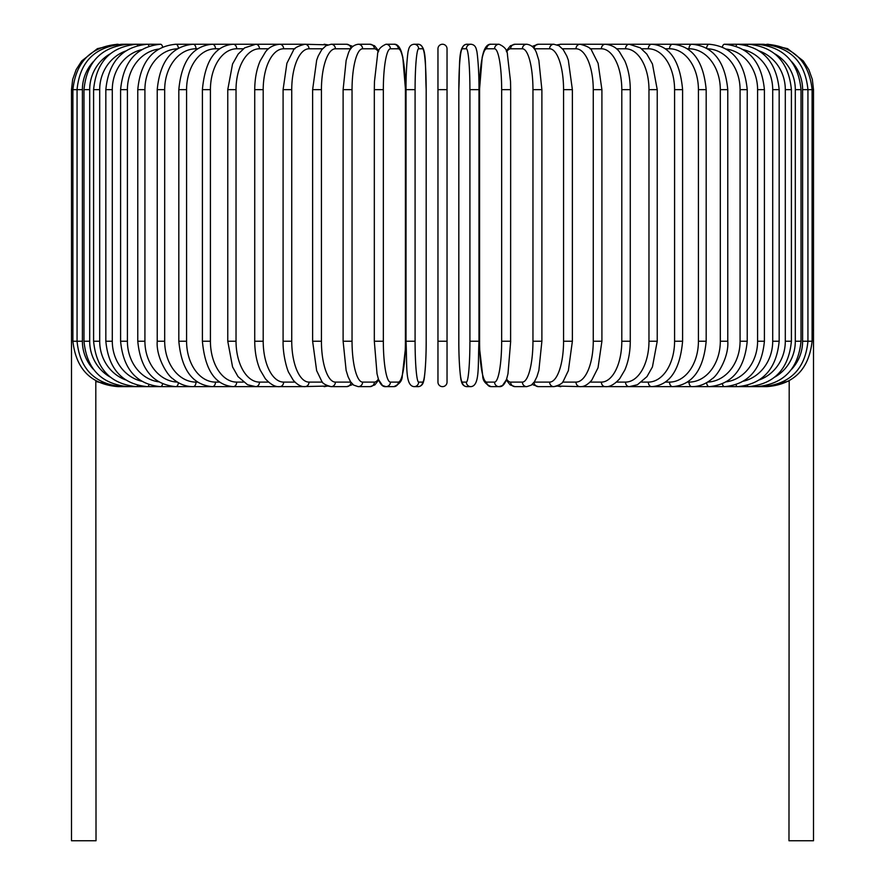 <?xml version="1.0" encoding="UTF-8"?>
<svg xmlns="http://www.w3.org/2000/svg" width="885" height="885" viewBox="0 0 885 885"><rect width="100%" height="100%" fill="white"/><g stroke="black" fill="none" stroke-linecap="round" stroke-linejoin="round"><path stroke-width="1.33" d="M447.036 382.099A4.536 4.536 0 0 1 442.5 386.645A4.536 4.536 0 0 1 437.964 382.099A4.536 4.536 0 0 0 442.5 386.645A4.536 4.536 0 0 0 447.036 382.099A4.536 4.536 0 0 1 442.5 386.645A4.536 4.536 0 0 1 437.964 382.099A4.536 4.536 0 0 0 442.5 386.645A4.536 4.536 0 0 0 447.036 382.099A4.536 4.536 0 0 1 442.5 386.645A4.536 4.536 0 0 1 437.964 382.099L437.964 48.786A4.536 4.536 0 0 1 442.5 44.25A4.536 4.536 0 0 1 447.036 48.786L447.036 382.099L447.036 341.234L437.964 341.234M93.445 61.53A40.865 40.245 90 0 0 82.394 89.662L71.497 89.662L71.497 330.337L72.891 330.337M71.497 330.337L71.497 840.75L96.022 840.75L95.801 380.716M447.036 48.786L447.036 89.662L447.036 48.786A4.536 4.536 0 0 0 442.5 44.25A4.536 4.536 0 0 0 437.964 48.786M789.199 380.716L788.977 840.75L813.503 840.75L813.503 330.337L812.109 330.337M766.753 386.502L789.121 381.048M118.247 386.502L96.022 381.557M116.909 44.272L97.405 48.653L81.697 60.988L76.132 69.683L72.67 79.407L71.497 89.662M118.247 44.394L118.147 44.25C91.066 46.54 75.977 61.673 72.891 89.662L72.891 341.234L82.394 341.234A40.865 40.245 90 0 0 93.445 369.366M122.174 44.648A4.536 0.785 -90 0 0 121.853 44.25C94.684 46.905 79.75 62.038 77.061 89.662L77.061 341.234C79.75 368.857 94.684 383.99 121.853 386.645L302.404 386.645A4.536 3.927 90 0 0 303.278 386.535M82.394 89.662L82.394 341.234M122.174 386.247A4.536 0.785 90 0 1 121.853 386.645L118.147 386.645C91.155 384.455 76.077 369.31 72.891 341.234M83.986 89.662L89.695 89.662L89.695 341.234L83.986 341.234L83.986 89.662C86.675 61.994 101.344 46.85 128.004 44.25L121.853 44.25M110.083 53.885A40.865 39.482 90 0 0 89.695 89.662M128.657 45.024A4.536 1.173 -90 0 0 128.004 44.25L136.544 44.25A4.536 1.549 -90 0 1 137.618 45.522M89.695 341.234A40.865 39.482 90 0 0 110.083 377.01M128.657 385.871A4.536 1.173 90 0 1 128.004 386.645C101.344 384.046 86.675 368.901 83.986 341.234M93.6 89.662L99.695 89.662L99.695 341.234L93.6 341.234L93.6 89.662C96.288 61.917 110.603 46.783 136.544 44.25L147.408 44.25A4.536 1.914 -90 0 1 148.979 46.186M125.537 51.042A40.865 38.409 90 0 0 99.695 89.662M99.695 341.234A40.865 38.409 90 0 0 125.537 379.853M137.618 385.373A4.536 1.549 90 0 1 136.544 386.645C110.603 384.112 96.288 368.979 93.6 341.234M105.835 89.662L112.295 89.662L112.295 341.234L105.835 341.234L105.835 89.662C108.534 61.817 122.395 46.684 147.408 44.25L160.528 44.25A4.536 2.268 -90 0 1 162.63 47.049M141.534 49.704A40.865 37.037 90 0 0 112.295 89.662M112.295 341.234A40.865 37.037 90 0 0 141.534 381.192M148.979 384.709A4.536 1.914 90 0 1 147.408 386.645C122.395 384.212 108.534 369.078 105.835 341.234M120.592 89.662L127.407 89.662L127.407 341.234L120.592 341.234L120.592 89.662C123.292 61.696 136.611 46.551 160.528 44.25M158.725 49.062A40.865 35.389 90 0 0 127.407 89.662M127.407 341.234A40.865 35.389 90 0 0 158.725 381.833M162.63 383.847A4.536 2.268 90 0 1 160.528 386.645C136.611 384.344 123.292 369.2 120.592 341.234M137.772 89.662L144.919 89.662L144.919 341.234L137.772 341.234L137.772 89.662C140.472 61.53 153.138 46.396 175.794 44.25A4.536 2.6 -90 0 1 178.372 48.221M177.376 48.808A40.865 33.475 90 0 0 144.919 89.662M144.919 341.234A40.865 33.475 90 0 0 177.376 382.088M178.372 382.674A4.536 2.6 90 0 1 175.794 386.645C153.138 384.499 140.472 369.366 137.772 341.234M157.231 89.662L164.687 89.662L164.687 341.234L157.231 341.234L157.231 89.662C159.919 61.342 171.867 46.208 193.085 44.25L175.794 44.25M197.62 48.786L196.005 48.786A40.865 31.307 90 0 0 164.687 89.662M196.005 48.786A4.536 2.921 -90 0 0 193.085 44.25L212.267 44.25A4.536 3.208 -90 0 1 215.486 48.786A40.865 28.895 90 0 0 186.58 89.662L186.58 341.234L178.825 341.234L178.825 89.662L186.58 89.662M164.687 341.234A40.865 31.307 90 0 0 196.005 382.099L197.62 382.099M196.005 382.099A4.536 2.921 90 0 1 193.085 386.645C185.761 386.634 178.969 383.968 172.686 378.625C167.84 375.926 155.937 357.241 157.231 341.234M219.657 48.786L215.486 48.786M186.58 341.234A40.865 28.895 90 0 0 215.486 382.099L219.657 382.099M215.486 382.099A4.536 3.208 90 0 1 212.267 386.645C192.642 384.931 181.502 369.797 178.825 341.234M202.399 89.662L210.42 89.662L210.42 341.234L202.399 341.234L202.399 89.662C205.032 60.811 215.298 45.666 233.209 44.25L212.267 44.25C192.642 45.965 181.502 61.098 178.825 89.662M243.364 48.786L236.693 48.786A40.865 26.273 90 0 0 210.42 89.662M236.693 48.786A4.536 3.474 -90 0 0 233.209 44.25L255.743 44.25A4.536 3.717 -90 0 1 259.471 48.786A40.865 23.441 90 0 0 236.03 89.662L236.03 341.234L227.766 341.234L227.766 89.662L236.03 89.662M210.42 341.234A40.865 26.273 90 0 0 236.693 382.099L243.364 382.099M236.693 382.099A4.536 3.474 90 0 1 233.209 386.645C215.298 385.229 205.032 370.085 202.399 341.234M268.531 48.786L259.471 48.786M236.03 341.234A40.865 23.441 90 0 0 259.471 382.099L268.531 382.099M259.471 382.099A4.536 3.717 90 0 1 255.743 386.645L247.59 384.754L238.032 376.634L232.567 366.932L227.766 341.234M254.725 89.662L263.199 89.662L263.199 341.234L254.725 341.234L254.725 89.662C254.803 78.765 256.617 69.185 260.168 60.91L265.434 52.038C268.631 47.513 273.388 44.914 279.704 44.25L255.743 44.25L244.636 47.856L238.153 54.107L232.545 64.008L227.766 89.662M294.982 48.786L283.631 48.786A40.865 20.432 90 0 0 263.199 89.662M283.631 48.786A4.536 3.927 -90 0 0 279.704 44.25L304.894 44.25A4.536 4.115 -90 0 1 309.009 48.786A40.865 17.269 90 0 0 291.74 89.662L291.74 341.234L283.089 341.234L283.089 89.662L291.74 89.662M263.199 341.234A40.865 20.432 90 0 0 283.631 382.099L294.982 382.099M303.278 44.361A4.536 3.927 -90 0 0 302.404 44.25M283.631 382.099A4.536 3.927 90 0 1 279.704 386.645C275.335 387.11 270.533 384.466 265.312 378.714L260.179 370.019C256.617 361.733 254.803 352.141 254.725 341.234M322.472 48.786L309.009 48.786M291.74 341.234A40.865 17.269 90 0 0 309.009 382.099L322.472 382.099M326.742 45.323A4.536 4.115 -90 0 0 324.087 44.25L327.826 44.847L304.894 44.25C297.681 46.097 293.776 48.288 293.189 50.81L286.895 63.3L283.089 89.662M326.742 385.572A4.536 4.115 90 0 1 324.087 386.645L327.826 386.048L303.721 386.59M309.009 382.099A4.536 4.115 90 0 1 304.894 386.645C301.077 386.889 297.183 384.709 293.189 380.096L288.864 372.74C287.769 371.534 282.713 355.881 283.089 341.234M312.626 89.662L321.432 89.662L321.432 341.234L312.626 341.234L312.626 89.662L316.675 60.147L318.18 56.076L321.697 49.77L325.99 45.732L331.145 44.25A4.536 4.27 -90 0 1 335.404 48.786A40.865 13.983 90 0 0 321.432 89.662M350.792 48.786L335.404 48.786M321.432 341.234A40.865 13.983 90 0 0 335.404 382.099L350.792 382.099M350.936 48.587A4.536 4.27 -90 0 0 346.677 44.25L352.849 46.429L346.677 44.25L331.145 44.25M350.936 382.309A4.536 4.27 90 0 1 346.677 386.645L352.849 384.466M335.404 382.099A4.536 4.27 90 0 1 331.145 386.645L327.826 386.048M343.269 89.662L352.042 89.662L352.042 341.234L343.115 341.234L343.115 89.662L346.146 60.457L348.082 54.129C349.829 48.266 353.215 44.98 358.226 44.25A4.536 4.392 -90 0 1 362.618 48.786A40.865 10.576 90 0 0 352.042 89.662M378.404 51.883A40.865 10.576 90 0 0 374.366 48.786L362.618 48.786M352.042 341.234A40.865 10.576 90 0 0 362.618 382.099L374.366 382.099A40.865 10.576 90 0 0 378.404 379.012M374.366 48.786A4.536 4.392 -90 0 0 369.985 44.25L358.226 44.25M374.366 382.099A4.536 4.392 90 0 1 369.985 386.645L374.853 384.887L378.725 379.919L382.519 385.539L385.96 386.645L393.847 386.645A4.536 4.469 90 0 0 398.316 382.099A40.865 7.102 90 0 0 405.418 341.234L405.418 89.662A40.865 7.102 90 0 0 398.316 48.786L390.429 48.786A40.865 7.102 90 0 0 383.338 89.662L383.338 341.234L374.388 341.234M362.618 382.099A4.536 4.392 90 0 1 358.226 386.645L369.985 386.645M374.388 89.662L383.338 89.662M390.429 48.786A4.536 4.469 -90 0 0 385.96 44.25L393.847 44.25L385.96 44.25C380.351 46.706 377.552 50.235 377.552 54.815L374.455 81.652L374.322 89.662L374.322 341.234L377.021 373.769L378.238 378.514C380.13 384.322 382.696 387.033 385.96 386.645A4.536 4.469 90 0 0 390.429 382.099L398.316 382.099M383.338 341.234A40.865 7.102 90 0 0 390.429 382.099M398.316 48.786A4.536 4.469 -90 0 0 393.847 44.25C397.111 43.863 399.688 46.573 401.569 52.381L402.797 57.127L405.485 89.662L405.485 341.234L405.352 349.243L402.255 376.081C402.266 380.661 399.456 384.19 393.847 386.645M406.038 89.662L415.087 89.662L415.087 341.234L406.016 341.234L406.038 89.662M415.087 341.234A40.865 3.562 90 0 0 418.649 382.099L422.61 382.099A40.865 3.562 90 0 0 426.172 341.234L426.172 89.662A40.865 3.562 90 0 0 422.61 48.786L418.649 48.786A40.865 3.562 90 0 0 415.087 89.662M418.649 48.786A4.536 4.525 -90 0 0 414.125 44.25C410.928 44.516 409.025 46.595 408.427 50.467C408.085 49.527 405.883 67.083 406.016 89.662C405.883 67.083 408.085 49.527 408.427 50.467C409.025 46.595 410.928 44.516 414.125 44.25L418.085 44.25C427.289 45.091 424.966 65.213 426.183 89.662L426.172 341.234C426.316 363.812 424.114 381.369 423.782 380.428C423.185 384.3 421.282 386.38 418.085 386.645A4.536 4.525 90 0 0 422.61 382.099M422.61 48.786A4.536 4.525 -90 0 0 418.085 44.25M418.649 382.099A4.536 4.525 90 0 1 414.125 386.645L418.085 386.645C421.282 386.38 423.185 384.3 423.782 380.428C424.114 381.369 426.316 363.812 426.183 341.234M437.964 89.662L447.036 89.662M469.913 89.662L478.984 89.662L478.984 341.234L469.913 341.234L469.913 89.662A40.865 3.562 -90 0 0 466.351 48.786L462.39 48.786A40.865 3.562 -90 0 0 458.828 89.662L458.828 341.234A40.865 3.562 -90 0 0 462.39 382.099L466.351 382.099A40.865 3.562 -90 0 0 469.913 341.234M466.351 382.099A4.536 4.525 -90 0 0 470.875 386.645C480.079 385.805 477.767 365.682 478.984 341.234L478.984 89.662C479.117 67.083 476.915 49.527 476.572 50.467C475.975 46.595 474.072 44.516 470.875 44.25A4.536 4.525 90 0 0 466.351 48.786M478.984 89.662C479.117 67.083 476.915 49.527 476.572 50.467C475.975 46.595 474.072 44.516 470.875 44.25L466.915 44.25A4.536 4.525 90 0 0 462.39 48.786M470.875 386.645L466.915 386.645C463.718 386.38 461.815 384.3 461.218 380.428C460.886 381.369 458.684 363.812 458.817 341.234L458.828 89.662C460.034 65.213 457.711 45.091 466.915 44.25M458.817 341.234C458.684 363.812 460.886 381.369 461.218 380.428C461.815 384.3 463.718 386.38 466.915 386.645A4.536 4.525 -90 0 1 462.39 382.099M510.612 341.234L510.678 89.662L510.545 81.652L507.448 54.815C507.448 50.235 504.649 46.706 499.04 44.25A4.536 4.469 90 0 0 494.571 48.786L486.684 48.786A40.865 7.102 -90 0 0 479.581 89.662L479.581 341.234A40.865 7.102 -90 0 0 486.684 382.099L494.571 382.099A40.865 7.102 -90 0 0 501.662 341.234L501.662 89.662L510.612 89.662M501.662 89.662A40.865 7.102 -90 0 0 494.571 48.786M494.571 382.099A4.536 4.469 -90 0 0 499.04 386.645C502.304 387.033 504.87 384.322 506.762 378.514L507.979 373.769L510.678 341.234L501.662 341.234M506.596 379.012A40.865 10.576 -90 0 0 510.634 382.099L522.382 382.099A4.536 4.392 -90 0 0 526.774 386.645L515.015 386.645L510.147 384.887L506.275 379.919L502.481 385.539L499.04 386.645L491.153 386.645C485.544 384.19 482.734 380.661 482.745 376.081L479.648 349.243L479.515 341.234L479.515 89.662L482.203 57.127L483.431 52.381C485.312 46.573 487.889 43.863 491.153 44.25L499.04 44.25L491.153 44.25A4.536 4.469 90 0 0 486.684 48.786M491.153 386.645A4.536 4.469 -90 0 1 486.684 382.099M522.382 382.099A40.865 10.576 -90 0 0 532.958 341.234L532.958 89.662L541.885 89.662L538.854 60.457L536.918 54.129C535.171 48.266 531.785 44.98 526.774 44.25A4.536 4.392 90 0 0 522.382 48.786L510.634 48.786A40.865 10.576 -90 0 0 506.596 51.883M532.958 89.662A40.865 10.576 -90 0 0 522.382 48.786M541.731 341.234L532.958 341.234M526.774 44.25L515.015 44.25A4.536 4.392 90 0 0 510.634 48.786M515.015 386.645A4.536 4.392 -90 0 1 510.634 382.099M534.208 382.099L549.596 382.099A40.865 13.983 -90 0 0 563.568 341.234L563.568 89.662L572.374 89.662L568.325 60.147L566.82 56.076L563.303 49.77L559.01 45.732L553.855 44.25A4.536 4.27 90 0 0 549.596 48.786L534.208 48.786M563.568 89.662A40.865 13.983 -90 0 0 549.596 48.786M572.374 89.662L572.374 341.234L563.568 341.234M553.855 44.25L538.323 44.25A4.536 4.27 90 0 0 534.064 48.587M532.15 384.466L538.323 386.645A4.536 4.27 -90 0 1 534.064 382.309M538.323 386.645L553.855 386.645A4.536 4.27 -90 0 1 549.596 382.099M562.528 382.099L575.991 382.099A40.865 17.269 -90 0 0 593.26 341.234L593.26 89.662L601.911 89.662L598.105 63.3L591.811 50.81C591.224 48.288 587.319 46.097 580.106 44.25A4.536 4.115 90 0 0 575.991 48.786L562.528 48.786M593.26 89.662A40.865 17.269 -90 0 0 575.991 48.786M601.911 89.662L601.911 341.234L593.26 341.234M581.722 44.361A4.536 3.927 90 0 1 582.596 44.25L560.913 44.25A4.536 4.115 90 0 0 558.258 45.323M572.374 341.234L568.369 370.605L563.336 381.092C562.628 383.327 559.475 385.174 553.855 386.645L557.174 386.048L560.913 386.645A4.536 4.115 -90 0 1 558.258 385.572M557.174 386.048L580.106 386.645A4.536 4.115 -90 0 1 575.991 382.099M590.018 382.099L601.369 382.099A40.865 20.432 -90 0 0 621.801 341.234L621.801 89.662L630.275 89.662C630.197 78.765 628.383 69.185 624.832 60.91L619.566 52.038C616.369 47.513 611.612 44.914 605.296 44.25A4.536 3.927 90 0 0 601.369 48.786L590.018 48.786M621.801 89.662A40.865 20.432 -90 0 0 601.369 48.786M630.275 89.662L630.275 341.234L621.801 341.234M791.555 369.366A40.865 40.245 -90 0 0 802.606 341.234L802.606 89.662L812.109 89.662L812.109 341.234C808.923 369.31 793.845 384.455 766.852 386.645L582.596 386.645A4.536 3.927 -90 0 1 581.722 386.535M630.275 341.234C630.197 352.141 628.383 361.733 624.821 370.019L619.688 378.714C614.467 384.466 609.665 387.11 605.296 386.645A4.536 3.927 -90 0 1 601.369 382.099M616.469 382.099L625.529 382.099A40.865 23.441 -90 0 0 648.971 341.234L648.971 89.662L657.234 89.662L652.455 64.008L646.846 54.107L640.364 47.856L629.257 44.25A4.536 3.717 90 0 0 625.529 48.786L616.469 48.786M648.971 89.662A40.865 23.441 -90 0 0 625.529 48.786M657.234 89.662L657.234 341.234L648.971 341.234M657.234 341.234L652.433 366.932L646.968 376.634L637.41 384.754L629.257 386.645A4.536 3.717 -90 0 1 625.529 382.099M641.636 382.099L648.307 382.099A40.865 26.273 -90 0 0 674.58 341.234L674.58 89.662L682.6 89.662C679.968 60.811 669.702 45.666 651.791 44.25A4.536 3.474 90 0 0 648.307 48.786L641.636 48.786M674.58 89.662A40.865 26.273 -90 0 0 648.307 48.786M682.6 89.662L682.6 341.234L674.58 341.234M682.6 341.234C679.968 370.085 669.702 385.229 651.791 386.645A4.536 3.474 -90 0 1 648.307 382.099M665.343 382.099L669.514 382.099A40.865 28.895 -90 0 0 698.42 341.234L698.42 89.662L706.175 89.662C703.498 61.098 692.358 45.965 672.733 44.25A4.536 3.208 90 0 0 669.514 48.786L665.343 48.786M698.42 89.662A40.865 28.895 -90 0 0 669.514 48.786M706.175 89.662L706.175 341.234L698.42 341.234M706.175 341.234C703.498 369.797 692.358 384.931 672.733 386.645A4.536 3.208 -90 0 1 669.514 382.099M687.38 382.099L688.995 382.099A40.865 31.307 -90 0 0 720.313 341.234L720.313 89.662L727.769 89.662C725.081 61.342 713.133 46.208 691.915 44.25A4.536 2.921 90 0 0 688.995 48.786L687.38 48.786M720.313 89.662A40.865 31.307 -90 0 0 688.995 48.786M727.769 89.662L727.769 341.234L720.313 341.234M727.769 341.234C729.063 357.241 717.16 375.926 712.314 378.625C706.031 383.968 699.239 386.634 691.915 386.645A4.536 2.921 -90 0 1 688.995 382.099M707.624 382.088A40.865 33.475 -90 0 0 740.081 341.234L740.081 89.662L747.228 89.662C744.528 61.53 731.862 46.396 709.206 44.25A4.536 2.6 90 0 0 706.628 48.221M740.081 89.662A40.865 33.475 -90 0 0 707.624 48.808M747.228 89.662L747.228 341.234L740.081 341.234M747.228 341.234C744.528 369.366 731.862 384.499 709.206 386.645A4.536 2.6 -90 0 1 706.628 382.674M726.275 381.833A40.865 35.389 -90 0 0 757.593 341.234L757.593 89.662L764.408 89.662C761.708 61.696 748.389 46.551 724.472 44.25A4.536 2.268 90 0 0 722.37 47.049M757.593 89.662A40.865 35.389 -90 0 0 726.275 49.062M764.408 89.662L764.408 341.234L757.593 341.234M764.408 341.234C761.708 369.2 748.389 384.344 724.472 386.645A4.536 2.268 -90 0 1 722.37 383.847M743.466 381.192A40.865 37.037 -90 0 0 772.705 341.234L772.705 89.662L779.165 89.662C776.466 61.817 762.605 46.684 737.592 44.25A4.536 1.914 90 0 0 736.021 46.186M772.705 89.662A40.865 37.037 -90 0 0 743.466 49.704M779.165 89.662L779.165 341.234L772.705 341.234M779.165 341.234C776.466 369.078 762.605 384.212 737.592 386.645A4.536 1.914 -90 0 1 736.021 384.709M759.463 379.853A40.865 38.409 -90 0 0 785.305 341.234L785.305 89.662L791.4 89.662C788.712 61.917 774.397 46.783 748.456 44.25A4.536 1.549 90 0 0 747.383 45.522M785.305 89.662A40.865 38.409 -90 0 0 759.463 51.042M791.4 89.662L791.4 341.234L785.305 341.234M791.4 341.234C788.712 368.979 774.397 384.112 748.456 386.645A4.536 1.549 -90 0 1 747.383 385.373M774.917 377.01A40.865 39.482 -90 0 0 795.305 341.234L795.305 89.662L801.014 89.662C798.325 61.994 783.656 46.85 756.996 44.25A4.536 1.173 90 0 0 756.343 45.024M795.305 89.662A40.865 39.482 -90 0 0 774.917 53.885M801.014 89.662L801.014 341.234L795.305 341.234M801.014 341.234C798.325 368.901 783.656 384.046 756.996 386.645A4.536 1.173 -90 0 1 756.343 385.871M812.109 341.234L807.939 341.234L807.939 89.662C805.25 62.038 790.316 46.905 763.147 44.25A4.536 0.785 90 0 0 762.826 44.648M802.606 89.662A40.865 40.245 -90 0 0 791.555 61.53M762.826 386.247A4.536 0.785 -90 0 0 763.147 386.645C790.316 383.99 805.25 368.857 807.939 341.234L802.606 341.234M813.503 330.337L813.503 89.662L812.109 89.662C809.023 61.673 793.933 46.54 766.852 44.25L766.753 44.394M768.091 44.25L787.595 48.653L803.303 60.988L808.868 69.683L812.33 79.407L813.503 89.662M312.626 341.234L316.631 370.605L321.664 381.092C322.372 383.327 325.525 385.174 331.145 386.645L346.677 386.645M369.985 44.25L374.554 45.777L378.725 50.976M358.226 386.645L353.668 385.119L350.593 381.8L348.07 376.722L346.123 370.361L343.115 341.234M406.016 89.662L406.016 341.234C407.233 365.682 404.921 385.805 414.125 386.645M541.885 89.662L541.885 341.234L538.876 370.361L536.929 376.722L534.407 381.8L531.332 385.119L526.774 386.645M515.015 44.25L510.446 45.777L506.275 50.976M538.323 44.25L532.15 46.429L538.323 44.25M560.913 44.25L557.174 44.847L560.913 44.25M580.106 386.645C583.923 386.889 587.817 384.709 591.811 380.096L598.028 367.795L601.911 341.234M582.596 44.25L709.206 44.25M724.472 44.25L763.147 44.25"/></g></svg>

